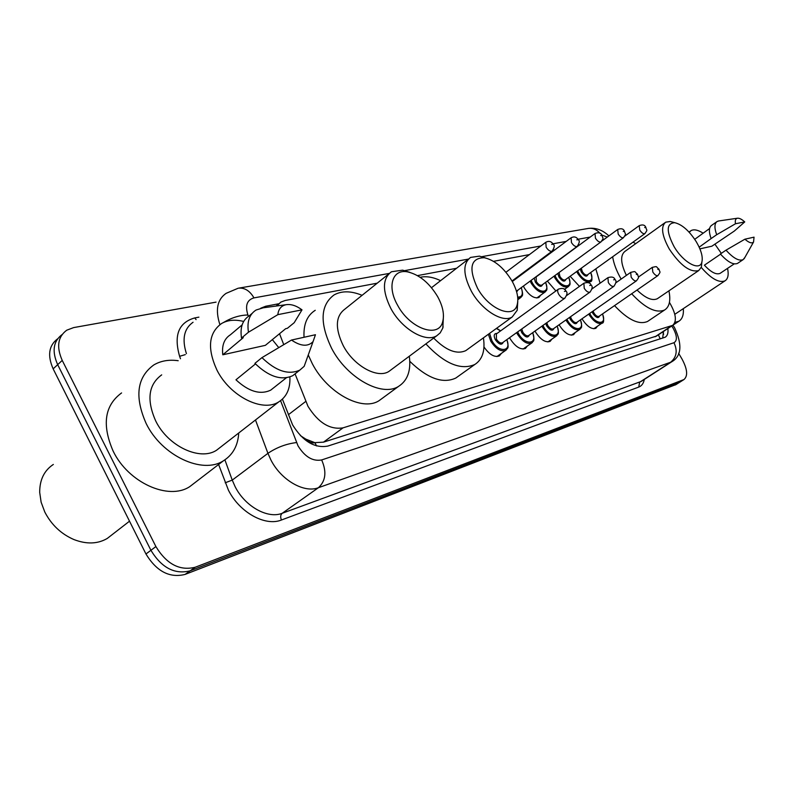 <?xml version="1.0" encoding="UTF-8"?>
<svg xmlns="http://www.w3.org/2000/svg" width="794" height="794" viewBox="0 0 794 794"><rect width="100%" height="100%" fill="white"/><g stroke="black" fill="none" stroke-linecap="round" stroke-linejoin="round"><path stroke-width="1.19" d="M540.615 295.229L538.937 297.472C534.322 298.852 529.479 295.735 524.407 288.113L523.375 286.088M555.889 290.971L547.344 281.076M579.481 286.376L570.142 276.292M597.396 326.274L595.857 328.309C591.649 329.56 587.153 326.572 582.359 319.347L582.032 318.751M575.213 332.547L573.576 334.681C569.149 336.021 564.484 332.974 559.562 325.55L559.125 324.756M527.285 346.095L525.42 348.467C520.517 350.005 515.465 346.839 510.264 338.959L509.579 337.678M551.87 339.147L550.123 341.4C545.468 342.829 540.615 339.723 535.563 332.081L535.007 331.058M295.06 373.865L307.993 406.339C318.305 422.795 329.996 429.961 343.038 427.847L672.667 325.361C677.113 321.292 676.041 313.63 669.441 302.375M300.35 435.588L305.779 439.112C308.926 442.248 312.002 443.449 314.99 442.715L316.528 445.93M314.99 442.715L305.779 439.112M315.347 442.605L323.486 442.159L656.499 336.061M279.528 333.738L283.736 344.606M377.219 283.18L285.225 300.469L280.828 302.107L276.868 305.948M579.084 245.257L578.201 245.425M554.937 249.792L553.14 250.13M529.449 254.586L493.521 261.335M456.56 268.273L417.485 275.617M501.351 353.419L499.357 355.92C494.434 357.598 489.303 354.6 483.963 346.938M282.416 399.144L292.619 424.929C302.881 441.345 314.583 448.402 327.743 446.099L665.203 337.202C667.496 335.753 668.389 332.865 667.883 328.527M678.602 353.261L681.957 358.938C687.406 369.081 688.08 375.949 683.962 379.552L195.165 567.253C179.712 571.045 166.631 564.157 155.902 546.58L62.23 360.416C56.275 346.909 57.783 336.845 66.746 330.195L73.644 327.594L216.067 302.127M676.012 384.564L185.091 574.409C169.638 578.26 156.597 571.452 145.957 553.984L53.158 368.863L57.674 364.654C51.789 351.305 53.258 341.281 62.071 334.582C53.258 341.281 51.789 351.305 57.674 364.654L150.91 550.292L57.674 364.654L62.23 360.416M185.091 574.409L190.113 570.846C174.66 574.667 161.599 567.809 150.91 550.292C161.599 567.809 174.66 574.667 190.113 570.846L679.198 382.46L190.113 570.846L195.165 567.253M680.121 381.974L679.198 382.46L680.121 381.974M278.634 303.784L265.702 306.236L260.76 308.191M663.516 331.416L662.682 338.125M53.158 368.863C47.303 355.563 48.771 345.549 57.585 338.839M112.103 534.69L107.22 538.471C97.682 544.029 86.615 544.406 74.04 539.602C61.178 534.054 51.421 524.844 44.772 511.971L41.129 502.205L39.7 492.419C39.631 479.844 44.176 470.524 53.347 464.44M238.736 432.998C237.972 445.573 232.89 454.823 223.471 460.758C202.619 474.663 161.807 455.835 146.146 423.49C134.385 396.782 136.915 377.279 153.758 364.972C160.745 360.833 168.894 359.414 178.193 360.714M195.334 482.355L189.766 486.623C168.695 500.726 128.251 482.772 113.105 451.032C101.761 424.8 104.59 405.436 121.581 392.931M289.879 376.981C290.435 388.544 286.694 396.871 278.674 401.943C262.546 412.552 230.052 396.365 216.98 370.163C207.045 348.487 208.574 332.934 221.586 323.505C227.769 319.982 235.133 319.307 243.659 321.461M221.05 446.744L216.554 450.238C200.058 461.205 168.04 446.337 155.723 420.989C146.424 399.987 148.409 384.614 161.698 374.867M301.998 309.849L277.85 314.652C278.456 309.035 281.225 305.71 286.177 304.688C291.12 303.973 296.4 305.7 301.998 309.849L294.217 322.692L287.329 328.329L285.691 328.676L265.375 345.34L222.796 354.789C221.695 345.38 224.226 338.72 230.389 334.8L242.13 324.875M222.796 354.789L243.272 337.658L241.515 338.036C239.927 327.505 242.507 320.111 249.237 315.833L252.085 313.412M241.515 338.036L248.462 332.22C246.845 321.669 249.385 314.265 256.095 310.017L263.241 307.794M248.462 332.22L277.85 314.652M255.469 363.93L235.957 379.8C248.661 391.581 260.233 395.035 270.685 390.162L273.9 387.621M272.332 339.634L278.724 347.574M315.446 334.731L313.054 341.628C307.963 346.879 300.777 346.363 291.487 340.06L315.446 334.731M307.973 355.762L304.171 366.332L299.834 370.103C288.48 375.244 275.855 371.086 261.96 357.628L254.924 363.354C268.779 376.733 281.394 380.832 292.778 375.661L296.142 373.001M291.487 340.06L261.96 357.628M437.663 296.658C442.814 306.137 444.501 314.424 442.744 321.52C439.042 338.83 409.992 328.885 397.556 305.154C386.728 286.336 392.514 268.779 407.59 271.876C419.311 274.635 429.336 282.892 437.663 296.658M443.459 315.714L442.814 328.061L440.194 332.875L436.779 335.753C425.713 343.008 401.853 329.173 390.886 308.538C382.142 290.822 382.331 278.565 391.472 271.747L402.637 270.159L409.952 272.392M388.524 274.109L344.864 309.144C335.455 316.201 334.929 328.398 343.276 345.727C353.787 365.895 377.497 378.956 388.881 371.453L391.333 369.627M409.317 356.218C411.173 370.51 407.61 380.544 398.648 386.331C382.073 397.328 347.157 378.252 331.694 348.487C319.516 323.019 320.31 305.164 334.066 294.931C341.738 290.683 351.087 290.812 362.084 295.328M382.49 398.161L379.066 400.672C362.302 411.808 327.495 393.189 312.31 363.702L308.261 354.968M304.033 337.271C303.348 324.409 307.089 315.417 315.248 310.295M511.951 280.907C517.112 290.227 518.849 298.177 517.172 304.757C513.827 319.396 488.975 309.471 477.512 288.212C468.301 268.173 470.574 258.01 484.32 257.713C494.741 260.174 503.952 267.906 511.951 280.907M517.787 301.313L517.212 310.275L512.18 317.005C502.761 323.198 481.72 310.196 471.418 291.319C462.971 274.754 462.694 263.449 470.584 257.415L479.427 256.144L485.313 257.891M433.683 338.065C445.99 350.501 456.689 354.69 465.77 350.64L467.547 349.36M483.427 337.847C485.303 350.69 482.434 359.573 474.812 364.486C460.798 370.59 444.471 363.721 425.862 343.891M458.277 376.287L455.796 378.053C442.824 384.058 427.49 378.48 409.803 361.33M420.185 277.305C426.18 275.945 432.988 277.066 440.591 280.649M696.338 241.833C701.301 250.388 703.127 257.206 701.817 262.288C699.504 271.379 683.118 262.318 674.037 246.557C666.087 231.193 666.345 223.243 674.801 222.697C682.145 224.513 689.321 230.895 696.338 241.833M701.876 262.109L701.37 267.092L698.72 270.556C690.214 272.729 680.398 265.553 669.282 249.028C661.799 235.391 660.618 226.439 665.729 222.161L670.275 221.496L673.064 222.241M637.036 290.038C645.443 298.157 652.211 301.055 657.323 298.733L658.028 298.246M668.925 290.832C670.89 300.46 669.461 306.841 664.647 309.968C656.162 313.58 645.165 308.171 631.667 293.76M648.569 320.776L647.586 321.441C638.981 325.143 627.955 319.873 614.526 305.621M664.886 222.777L625.106 251.271C620.114 255.152 620.541 263.191 626.397 275.389M621.136 279.091C616.561 271.101 613.732 263.668 612.65 256.77M633.046 242.13L635.716 243.669M600.095 283.2L595.818 268.858M683.316 308.628C683.793 314.89 682.304 319.089 678.87 321.233L674.96 322.344M714.878 244.125L721.319 253.365M727.552 268.362C728.872 274.734 728.029 278.893 725.001 280.838C719.027 283.17 711.106 278.704 701.251 267.429M675.108 314.106L725.001 280.838M744.742 221.923L735.502 223.749C734.907 220.504 735.542 218.658 737.398 218.231C739.333 217.993 741.775 219.223 744.742 221.923L734.331 231.044L711.871 246.2L699.901 248.859M694.73 239.312L709.588 228.523M699.167 247.172L711.096 238.587C708.665 231.669 708.853 227.253 711.672 225.317L716.664 221.834M711.096 238.587L716.684 234.726C714.223 227.799 714.392 223.382 717.181 221.466L718.759 220.96M716.684 234.726L735.502 223.749M720.565 254.179L704.407 265.186C710.977 272.253 716.208 274.982 720.089 273.374L720.505 273.096M689.242 232.324L691.028 230.617C693.946 229.069 697.946 229.903 703.018 233.108M754.042 237.158L753.556 242.021C751.839 243.698 748.95 242.756 744.901 239.193L754.042 237.158M744.861 257.464L743.095 259.658C738.916 261.315 733.219 258.149 726.014 250.16L720.396 253.991C727.592 261.951 733.289 265.087 737.487 263.419L737.924 263.132M744.901 239.193L726.014 250.16M288.371 414.736L305.74 401.446M658.395 334.81L660.211 338.919M323.486 442.159L343.038 427.847M655.04 336.815L671.694 325.778M280.57 400.682L298.028 445.861C304.896 456.887 312.776 461.582 321.659 459.944L673.967 342.72C677.451 340.646 677.153 335.773 673.074 328.101L671.714 325.997M672.945 325.183L674.652 327.853C682.552 345.003 681.48 356.367 671.436 361.955L318.414 487.714C304.201 493.382 281.116 480.172 270.903 459.964L267.935 453.334L232.245 480.112L235.103 486.633C244.979 506.463 267.856 519.137 282.207 513.281L641.215 381.418M644.291 379.443C643.577 383.363 641.731 385.914 638.753 387.075L281.463 519.991C280.222 517.112 280.471 514.879 282.207 513.281L318.414 487.714C325.738 481.005 326.82 471.745 321.659 459.944M281.463 519.991C265.345 526.67 239.51 512.477 228.404 490.116L218.608 464.49M180.496 358.749L179.613 356.298C173.588 335.276 178.63 322.483 194.748 317.928L198.897 317.143M155.902 546.58L145.957 553.984M683.326 379.85L675.079 385.05M219.888 324.617C215.164 309.938 217.228 299.517 226.082 293.363L238.131 288.242M193.061 322.255C184.029 328.607 181.816 339.068 186.421 353.658M296.529 442.566C286.267 443.816 276.729 447.399 267.935 453.334L255.479 419.976M224.9 459.855L232.245 480.112L225.198 482.782M673.967 342.72C677.798 350.819 676.597 357.389 670.374 362.451L639.597 382.261L638.753 387.075M389.199 273.424L253.971 297.889C246.974 299.884 244.959 305.581 247.917 314.99L248.423 316.34M607.301 237.069L601.783 235.014M590.21 237.059L578.012 239.262M566.221 241.396L552.952 243.798M540.893 245.981L481.819 256.67M468.41 259.092L404.781 270.605M196.088 319.595L194.748 317.928M185.29 354.63L179.613 356.298M599.986 233.357C596.81 229.555 592.989 227.898 588.543 228.404L588.036 228.483M253.971 297.889C249.892 290.882 244.79 287.636 238.647 288.153L588.543 228.404C595.857 227.531 602.636 230.032 608.899 235.907M247.917 314.99C239.778 315.139 231.62 317.65 223.461 322.513M263.975 307.695L265.702 306.236M506.413 349.777L505.609 350.402C500.766 351.931 495.823 348.874 490.791 341.241L488.379 334.254M500.508 330.939L496.399 328.448M489.59 333.381L491.903 340.666C498.543 353.082 512.051 351.98 506.78 339.673M503.277 342.174C501.739 345.489 499.089 344.675 495.337 339.743C493.431 335.485 493.987 333.391 497.014 333.46M558.232 289.284L496.349 333.946L496.439 339.167C498.453 342.224 500.428 343.445 502.364 342.829L502.602 342.661M558.768 294.376C557.408 291.795 557.309 290.038 558.46 289.115C562.549 287.785 565.06 288.48 565.983 291.19C567.68 292.331 567.253 294.703 564.713 298.286C562.837 298.832 560.862 297.522 558.768 294.376M565.358 291.229L564.415 291.448L565.358 291.229M564.961 298.117L502.691 342.601M532.308 342.522L531.603 343.058C527.018 344.487 522.283 341.489 517.39 334.085L516.626 332.636M517.638 331.922L518.462 333.53C524.943 345.549 537.756 344.636 532.635 332.736M529.31 335.098C527.881 338.254 525.35 337.44 521.718 332.656L520.636 329.778M521.787 328.954L522.789 332.091C524.745 335.058 526.63 336.249 528.467 335.683L528.675 335.534M584.245 288.311L583.878 283.22C587.868 281.949 590.299 282.614 591.183 285.235C592.84 286.366 592.433 288.669 589.952 292.152C588.185 292.649 586.28 291.368 584.245 288.311M590.607 285.274L589.724 285.483L590.607 285.274M590.16 291.993L528.764 335.475M556.852 335.644L556.237 336.11C551.89 337.43 547.334 334.502 542.58 327.307L541.955 326.136M542.927 325.451L543.622 326.771C549.954 338.423 562.132 337.678 557.13 326.155M553.974 328.379C552.644 331.396 550.222 330.592 546.709 325.937L545.696 323.486M546.778 322.721L547.741 325.401C549.646 328.269 551.463 329.441 553.2 328.914L553.388 328.785M608.343 282.595L607.926 277.652C611.846 276.441 614.209 277.086 615.022 279.607C616.64 280.709 616.243 282.952 613.822 286.336C612.144 286.803 610.318 285.552 608.343 282.595M614.487 279.637L613.653 279.835L614.487 279.637M614.01 286.207L553.468 328.726M580.146 329.103L579.61 329.51C575.481 330.741 571.104 327.872 566.469 320.885L565.963 319.952M566.906 319.287L567.482 320.359C573.675 331.654 585.257 331.078 580.384 319.903M577.377 322.007C576.136 324.895 573.814 324.081 570.41 319.565L569.496 317.471M570.509 316.756L571.422 319.039C573.268 321.838 575.015 322.979 576.672 322.493L576.831 322.374M631.17 277.166L630.694 272.372C636.58 271.032 633.82 271.359 637.602 274.277C638.168 277.84 640.024 276.074 636.431 280.838C634.843 281.265 633.086 280.044 631.17 277.166M637.106 274.307L636.312 274.486L637.106 274.307M636.599 280.719L576.91 322.324M602.289 322.88L601.812 323.237C597.892 324.389 593.674 321.57 589.158 314.781L588.761 314.067M589.684 313.422L590.141 314.265C596.205 325.242 607.241 324.796 602.477 313.958M599.609 315.943C598.458 318.722 596.234 317.908 592.929 313.521L592.106 311.734M593.078 311.059L593.912 313.005C595.708 315.724 597.396 316.846 598.964 316.389L599.113 316.29M652.807 272.024L652.291 267.36C658.186 266.079 655.348 266.427 659.01 269.216C659.556 272.689 661.432 270.833 657.879 275.617C656.37 276.014 654.683 274.813 652.807 272.024M658.563 269.245L657.809 269.424L658.563 269.245M658.018 275.518L599.182 316.24M552.336 250.973L552.078 251.172C550.222 251.678 548.237 250.368 546.143 247.232L545.825 242.269C548.853 240.661 551.324 241.316 553.249 244.254C554.877 245.267 554.49 247.579 552.078 251.172L512.011 280.997M551.691 244.413L552.624 244.244L551.691 244.413M521.192 297.184L517.787 298.276M517.678 297.055C522.244 297.164 523.415 294.038 521.211 287.686M577.387 246.269L577.159 246.438C575.402 246.914 573.506 245.634 571.472 242.587L571.094 237.773C574.102 236.225 576.504 236.87 578.3 239.699C579.898 240.711 579.521 242.954 577.159 246.438L517.48 290.425M576.841 239.848L577.724 239.689L576.841 239.848M516.328 290.803L517.559 290.366M518.055 290.009L516.666 291.924M545.547 291.606L544.883 292.132C540.575 293.413 536.029 290.465 531.265 283.299L530.144 281.096M531.107 280.381L532.288 282.773C538.59 294.316 550.768 293.78 545.557 282.386M542.55 284.58C541.28 287.567 538.888 286.743 535.345 282.108L534.243 278.069M594.815 233.664L536.129 276.917L536.367 281.582C538.272 284.441 540.089 285.622 541.816 285.115L542.024 284.967M601.108 241.813L600.909 241.962C599.242 242.398 597.425 241.148 595.45 238.2L595.014 233.515C598.577 232.096 600.909 232.721 602.021 235.391C602.567 238.825 604.472 237.118 600.909 241.962L542.094 284.917M600.661 235.53L601.495 235.381L600.661 235.53M568.702 286.306L568.107 286.763C564.018 287.954 559.651 285.066 555.006 278.108L554.023 276.203M554.946 275.528L555.999 277.592C562.162 288.788 573.744 288.401 568.683 277.354M565.814 279.428C564.633 282.287 562.331 281.463 558.907 276.957L557.775 273.464M559.095 272.491L559.899 276.441C561.755 279.23 563.502 280.381 565.139 279.915L565.328 279.776M623.608 237.575L623.419 237.714C621.851 238.121 620.094 236.89 618.179 234.032L617.702 229.476C621.176 228.096 623.449 228.702 624.521 231.302C625.067 234.726 626.913 232.91 623.419 237.714L565.388 279.726M623.24 231.431L624.024 231.292L623.24 231.431M590.726 281.255L590.2 281.652C586.309 282.763 582.101 279.935 577.575 273.166L576.712 271.528M577.615 270.883L578.548 272.67C584.573 283.537 595.619 283.279 590.676 272.55M587.937 274.516C586.845 277.265 584.632 276.441 581.317 272.064L580.206 269.007M581.327 268.193L582.28 271.568C584.086 274.267 585.764 275.399 587.322 274.962L587.491 274.843M644.966 233.565L644.807 233.684C643.309 234.061 641.621 232.85 639.756 230.071L639.23 225.645C642.683 224.335 644.897 224.92 645.869 227.421C646.376 230.687 648.261 228.96 644.807 233.684L587.55 274.793M644.668 227.55L645.423 227.412L644.668 227.55M662.801 331.892L663.635 334.294M276.123 306.047L277.92 304.539M656.023 336.378L672.667 325.361M683.962 379.552L675.724 384.753M671.436 361.955L641.443 381.269M129.511 521.192L107.22 538.471M223.471 460.758L189.766 486.623M278.674 401.943L216.554 450.238M286.177 304.688L261.722 308.003M286.336 377.805L270.685 390.162M313.054 341.628L304.171 366.332M299.834 370.103L292.778 375.661M442.744 321.52L443.062 327.257M436.779 335.753L388.881 371.453M398.648 386.331L379.066 400.672M407.59 271.876L402.637 270.159M517.172 304.757L517.212 310.275M512.18 317.005L465.77 350.64M474.812 364.486L455.796 378.053M468.45 259.062L431.499 287.706M484.32 257.713L479.427 256.144M701.817 262.288L701.37 267.092M698.72 270.556L657.323 298.733M664.647 309.968L647.586 321.441M674.801 222.697L670.275 221.496M678.87 321.233L673.262 324.945M737.398 218.231L718.491 221M734.222 263.886L720.089 273.374M690.294 231.133L688.994 232.047M753.556 242.021L744.117 258.784M743.095 259.658L737.487 263.419M496.627 328.279L500.637 330.85M506.909 339.584C509.391 349.668 507.485 347.554 505.609 350.402L496.925 356.556M583.679 283.369L566.658 295.537M532.744 332.656C535.235 342.363 533.28 340.477 531.603 343.058L523.087 349.042M607.738 277.781L591.957 288.966M557.239 326.076C559.72 335.832 557.656 333.738 556.237 336.11L547.88 341.926M630.535 272.481L615.826 282.823M580.483 319.833C582.985 329.371 580.88 327.247 579.61 329.51L571.412 335.177M652.152 267.459L638.406 277.056M602.577 313.888C604.204 320.21 603.946 323.327 601.812 323.237L593.783 328.756M545.567 242.458L505.937 272.263M517.837 299.685L520.427 297.79C521.886 295.398 524.01 297.323 521.321 287.607M570.866 237.942L512.299 281.523M536.813 297.988L544.883 292.132C546.163 289.889 548.336 291.835 545.647 282.317M564.415 289.413L568.107 286.763C569.288 284.58 571.442 286.614 568.772 277.285M617.524 229.605L601.882 241.029M588.533 282.843L590.2 281.652C592.294 281.731 592.483 278.674 590.756 272.491M639.071 225.754L624.848 236.066"/></g></svg>
